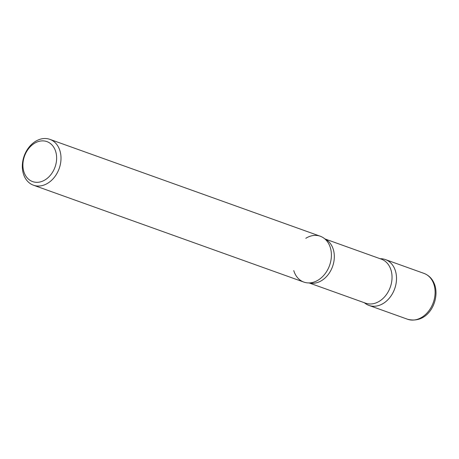 <?xml version="1.0" encoding="UTF-8"?>
<svg xmlns="http://www.w3.org/2000/svg" width="459" height="459" viewBox="0 0 459 459"><rect width="100%" height="100%" fill="white"/><g stroke="black" fill="none" stroke-linecap="round" stroke-linejoin="round"><path stroke-width="0.69" d="M364.383 302.739A24.356 18.601 -70.3 0 0 387.918 299.71A24.356 18.601 -70.3 0 0 395.474 271.074A24.356 18.601 -70.3 0 0 385.388 259.564A24.356 18.601 -70.3 0 0 380.155 258.721A24.356 18.601 109.7 0 1 396.444 276.404A24.356 18.601 109.7 0 1 383.431 303.342A24.356 18.601 109.7 0 1 364.383 302.739A24.356 18.601 -70.3 0 0 368.961 305.413A24.356 18.601 -70.3 0 0 390.081 297.22A24.356 18.601 -70.3 0 0 395.474 271.074A24.356 18.601 -70.3 0 0 380.155 258.721M33.45 185.207L303.847 282.084A24.356 18.601 -70.3 0 0 324.972 273.891A24.356 18.601 -70.3 0 0 330.365 247.745A24.356 18.601 -70.3 0 0 320.273 236.23L49.882 139.352A24.356 18.601 -70.3 0 0 28.756 147.546A24.356 18.601 -70.3 0 0 23.363 173.691A24.356 18.601 -70.3 0 0 33.45 185.207A24.356 18.601 -70.3 0 0 54.575 177.013A24.356 18.601 -70.3 0 0 59.968 150.868A24.356 18.601 -70.3 0 0 49.882 139.352M55.728 151.648A21.234 16.22 -70.3 0 0 34.316 143.42A21.234 16.22 -70.3 0 0 23.811 171.551A21.234 16.22 -70.3 0 0 45.223 179.785A21.234 16.22 -70.3 0 0 55.728 151.648M293.76 270.575A24.356 18.601 -70.3 0 0 311.305 282.721A24.356 18.601 -70.3 0 0 330.365 247.745A24.356 18.601 -70.3 0 0 326.441 240.476A24.356 18.601 109.7 0 1 318.316 280.013A24.356 18.601 109.7 0 1 311.305 282.721M305.803 238.307A24.356 18.601 109.7 0 1 326.441 240.476M423.984 273.392C429.44 275.515 433.124 279.64 435.034 285.75C439.561 301.454 427.713 324.473 407.552 319.246A24.356 18.601 -70.3 0 0 428.677 311.053A24.356 18.601 -70.3 0 0 434.071 284.901A24.356 18.601 -70.3 0 0 423.984 273.392L385.388 259.564M391.045 270.208A23.38 17.855 -70.3 0 0 381.36 259.157A23.38 17.855 109.7 0 1 392.015 278.504A23.38 17.855 109.7 0 1 379.484 301.179A23.38 17.855 109.7 0 1 365.588 303.175A23.38 17.855 -70.3 0 0 385.87 295.309A23.38 17.855 -70.3 0 0 391.045 270.208M333.326 249.53A23.38 17.855 -70.3 0 0 325.018 239.053A23.38 17.855 109.7 0 1 334.238 258.773A23.38 17.855 109.7 0 1 321.765 280.501A23.38 17.855 109.7 0 1 309.303 282.922A23.38 17.855 -70.3 0 0 328.719 273.868A23.38 17.855 -70.3 0 0 333.326 249.53M407.552 319.246L368.961 305.413M381.36 259.157L324.852 238.904L381.36 259.157M365.588 303.175L309.079 282.928L365.588 303.175"/></g></svg>
